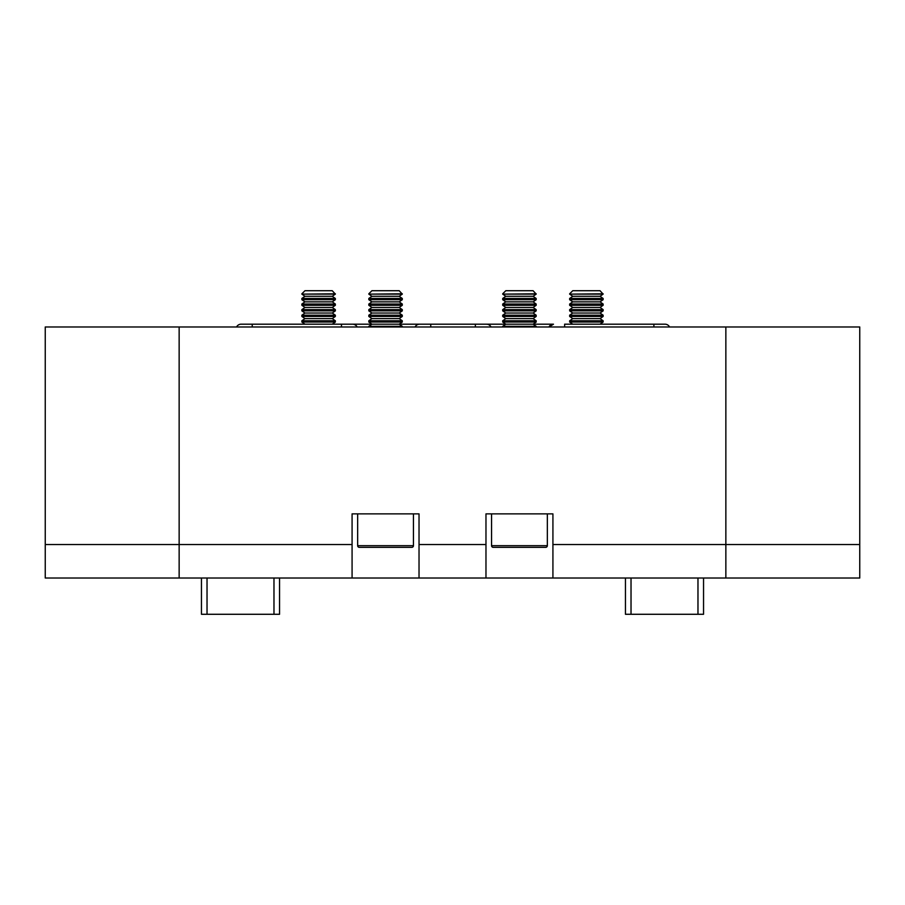 <?xml version="1.0" encoding="UTF-8"?>
<svg xmlns="http://www.w3.org/2000/svg" width="905" height="905" viewBox="0 0 905 905"><rect width="100%" height="100%" fill="white"/><g stroke="black" fill="none" stroke-linecap="round" stroke-linejoin="round"><path stroke-width="1.36" d="M487.094 324.216L485.974 324.216M475.374 326.977L475.374 324.194L486.528 324.194A5.023 5.023 0 0 1 491.03 326.977A5.023 5.023 0 0 0 486.528 324.194L486.766 324.194M352.871 324.194A5.023 5.023 0 0 0 352.645 324.194L341.479 324.194L341.479 326.977M415.09 326.977A5.023 5.023 0 0 1 419.581 324.194L352.645 324.194A5.023 5.023 0 0 1 357.136 326.977A5.023 5.023 0 0 0 352.645 324.194L252.224 324.194L252.224 326.977M564.63 326.977L564.63 324.194L653.896 324.194L653.896 326.977M548.973 326.977L553.475 324.194A5.023 5.023 0 0 0 548.973 326.977M241.069 324.194A5.023 5.023 0 0 0 236.567 326.977A5.023 5.023 0 0 1 241.069 324.194L252.224 324.194L241.069 324.194M665.051 324.194L665.051 324.194A5.023 5.023 0 0 1 669.553 326.977A5.023 5.023 0 0 0 665.051 324.194L653.896 324.194L665.051 324.194M402.295 293.808L368.821 294.125L402.295 294.125L399.196 290.72L371.91 290.72L368.821 293.808M371.91 296.297L368.821 298.458L402.295 298.458L399.196 296.297L371.91 296.297L368.821 294.125M368.821 298.458L368.821 299.702L402.295 299.702L402.295 298.458M371.91 301.874L368.821 304.035L402.295 304.035L399.196 301.874L371.91 301.874L368.821 299.702M368.821 304.035L368.821 305.29L402.295 305.29L402.295 304.035M371.91 307.451L368.821 309.623L402.295 309.623L399.196 307.451L371.91 307.451L368.821 305.29M368.821 309.623L368.821 310.868L402.295 310.868L402.295 309.623M371.91 313.028L368.821 315.2L402.295 315.2L399.196 313.028L371.91 313.028L368.821 310.868M368.821 315.2L368.821 316.445L402.295 316.445L402.295 315.2M371.91 318.605L368.821 320.777L402.295 320.777L399.196 318.605L371.91 318.605L368.821 316.445M368.821 320.777L368.821 322.022L402.295 322.022L402.295 320.777M402.295 322.022L399.196 324.194L402.295 326.354L368.821 326.354L368.821 326.977M402.295 326.354L402.295 326.977M357.656 513.87L357.656 545.67A1.674 1.674 0 0 0 359.33 547.344L411.775 547.344A1.674 1.674 0 0 0 413.449 545.67L413.449 513.87M335.348 293.808L301.874 294.125L335.348 294.125L332.248 290.72L304.962 290.72L301.874 293.808M304.962 296.297L301.874 298.458L335.348 298.458L332.248 296.297L304.962 296.297L301.874 294.125M301.874 298.458L301.874 299.702L335.348 299.702L335.348 298.458M304.962 301.874L301.874 304.035L335.348 304.035L332.248 301.874L304.962 301.874L301.874 299.702M301.874 304.035L301.874 305.29L335.348 305.29L335.348 304.035M304.962 307.451L301.874 309.623L335.348 309.623L332.248 307.451L304.962 307.451L301.874 305.29M301.874 309.623L301.874 310.868L335.348 310.868L335.348 309.623M304.962 313.028L301.874 315.2L335.348 315.2L332.248 313.028L304.962 313.028L301.874 310.868M301.874 315.2L301.874 316.445L335.348 316.445L335.348 315.2M304.962 318.605L301.874 320.777L335.348 320.777L332.248 318.605L304.962 318.605L301.874 316.445M301.874 320.777L301.874 322.022L335.348 322.022L335.348 320.777M536.179 293.808L502.705 294.125L536.179 294.125L533.09 290.72L505.805 290.72L502.705 293.808M505.805 296.297L502.705 298.458L536.179 298.458L533.09 296.297L505.805 296.297L502.705 294.125M502.705 298.458L502.705 299.702L536.179 299.702L536.179 298.458M505.805 301.874L502.705 304.035L536.179 304.035L533.09 301.874L505.805 301.874L502.705 299.702M502.705 304.035L502.705 305.29L536.179 305.29L536.179 304.035M505.805 307.451L502.705 309.623L536.179 309.623L533.09 307.451L505.805 307.451L502.705 305.29M502.705 309.623L502.705 310.868L536.179 310.868L536.179 309.623M505.805 313.028L502.705 315.2L536.179 315.2L533.09 313.028L505.805 313.028L502.705 310.868M502.705 315.2L502.705 316.445L536.179 316.445L536.179 315.2M505.805 318.605L502.705 320.777L536.179 320.777L533.09 318.605L505.805 318.605L502.705 316.445M502.705 320.777L502.705 322.022L536.179 322.022L536.179 320.777M553.475 324.194L505.805 324.194L502.705 322.022M536.179 322.022L533.09 324.194L536.179 326.354L502.705 326.354L502.705 326.977M536.179 326.354L536.179 326.977M491.551 513.87L491.551 545.67A1.674 1.674 0 0 0 493.225 547.344L545.67 547.344A1.674 1.674 0 0 0 547.344 545.67L547.344 513.87M603.126 293.808L569.652 294.125L603.126 294.125L600.038 290.72L572.752 290.72L569.652 293.808M572.752 296.297L569.652 298.458L603.126 298.458L600.038 296.297L572.752 296.297L569.652 294.125M569.652 298.458L569.652 299.702L603.126 299.702L603.126 298.458M572.752 301.874L569.652 304.035L603.126 304.035L600.038 301.874L572.752 301.874L569.652 299.702M569.652 304.035L569.652 305.29L603.126 305.29L603.126 304.035M572.752 307.451L569.652 309.623L603.126 309.623L600.038 307.451L572.752 307.451L569.652 305.29M569.652 309.623L569.652 310.868L603.126 310.868L603.126 309.623M572.752 313.028L569.652 315.2L603.126 315.2L600.038 313.028L572.752 313.028L569.652 310.868M569.652 315.2L569.652 316.445L603.126 316.445L603.126 315.2M572.752 318.605L569.652 320.777L603.126 320.777L600.038 318.605L572.752 318.605L569.652 316.445M569.652 320.777L569.652 322.022L603.126 322.022L603.126 320.777M485.974 544.55L485.974 513.87L552.921 513.87L552.921 578.024L859.75 578.024L859.75 326.977L725.855 326.977L725.855 578.024L725.855 326.977L179.145 326.977L179.145 578.024L45.25 578.024L45.25 326.977L179.145 326.977L179.145 578.024L485.974 578.024L485.974 544.55L419.026 544.55L419.026 578.024M703.547 578.024L703.547 614.28L625.446 614.28L625.446 578.024M279.555 578.024L279.555 614.28L201.453 614.28L201.453 578.024M485.974 578.024L552.921 578.024M419.026 544.55L419.026 513.87L352.079 513.87L352.079 544.55L45.25 544.55M352.079 578.024L352.079 544.55M430.746 326.977L430.746 324.194L419.581 324.194L505.805 324.194L502.705 326.354M357.656 545.67L413.449 545.67M491.551 545.67L547.344 545.67M697.97 614.28L697.97 578.024M631.023 578.024L631.023 614.28M552.921 544.55L859.75 544.55M273.977 614.28L273.977 578.024M207.03 578.024L207.03 614.28M399.196 296.297L402.295 294.125M399.196 301.874L402.295 299.702M399.196 307.451L402.295 305.29M399.196 313.028L402.295 310.868M399.196 318.605L402.295 316.445M368.821 326.354L371.91 324.194L368.821 322.022M332.248 296.297L335.348 294.125M332.248 301.874L335.348 299.702M332.248 307.451L335.348 305.29M332.248 313.028L335.348 310.868M332.248 318.605L335.348 316.445M332.248 324.194L335.348 322.022M304.962 324.194L301.874 322.022M533.09 296.297L536.179 294.125M533.09 301.874L536.179 299.702M533.09 307.451L536.179 305.29M533.09 313.028L536.179 310.868M533.09 318.605L536.179 316.445M600.038 296.297L603.126 294.125M600.038 301.874L603.126 299.702M600.038 307.451L603.126 305.29M600.038 313.028L603.126 310.868M600.038 318.605L603.126 316.445M600.038 324.194L603.126 322.022M572.752 324.194L569.652 322.022"/></g></svg>
